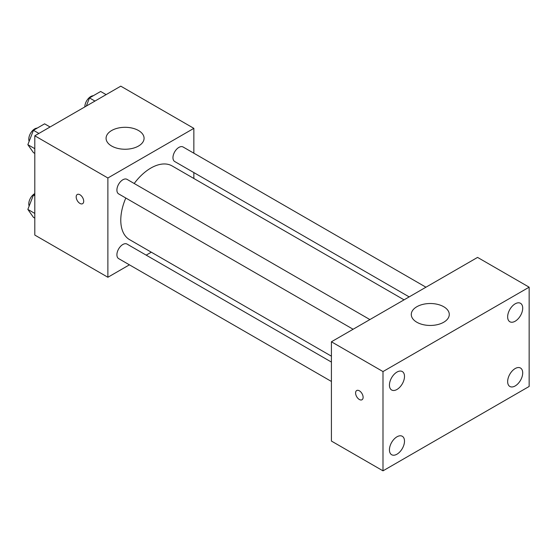<?xml version="1.0" encoding="UTF-8"?>
<svg xmlns="http://www.w3.org/2000/svg" width="557" height="557" viewBox="0 0 557 557"><rect width="100%" height="100%" fill="white"/><g stroke="black" fill="none" stroke-linecap="round" stroke-linejoin="round"><path stroke-width="0.84" d="M129.412 264.833L107.884 277.261L34.806 235.068L34.806 135.797L120.778 86.161L193.857 128.354L193.857 153.21M151.302 252.189L146.192 255.141M125.812 198.027A42.555 24.571 120 0 0 120.778 220.175A42.555 24.571 120 0 0 129.593 239.656L331.415 356.181M404.055 299.847L172.148 165.951A42.555 24.571 120 0 0 134.202 183.497M193.857 172.586L193.857 178.484M107.884 277.261L107.884 177.989L193.857 128.354M425.945 287.203L183.093 146.992A8.39 4.846 120 0 0 176.625 149.241A8.39 4.846 120 0 0 172.962 157.687A8.39 4.846 120 0 0 174.703 161.523L409.165 296.895M331.415 362.078L127.038 244.084A8.39 4.846 120 0 0 120.57 246.333A8.39 4.846 120 0 0 116.907 254.772A8.39 4.846 120 0 0 118.648 258.615L331.415 381.454M353.11 329.257L118.648 193.892A8.39 4.846 -60 0 1 118.648 184.2A8.39 4.846 -60 0 1 127.038 179.361L369.89 319.572M107.884 177.989L34.806 135.797M111.644 146.031A19.001 10.966 180 0 1 106.081 138.275A19.001 10.966 180 0 1 125.074 127.309A19.001 10.966 180 0 1 144.075 138.275A19.001 10.966 180 0 1 132.35 148.413A19.001 10.966 180 0 1 111.644 146.031M83.703 201.251A5.319 3.07 60 0 1 82.603 203.688A5.319 3.07 60 0 1 77.284 200.617A5.319 3.07 60 0 1 77.284 194.477A5.319 3.07 60 0 1 81.378 195.904A5.319 3.07 60 0 1 83.703 201.251M82.603 203.688A5.319 3.07 60 0 1 77.284 200.617A5.319 3.07 60 0 1 77.284 194.477M331.415 441.06L331.415 341.782L477.565 257.404L529.15 287.182L529.15 386.461L382.993 470.839L331.415 441.06M382.993 470.839L382.993 371.568L331.415 341.782M363.115 397.315A5.319 3.07 60 0 1 362.015 399.752A5.319 3.07 60 0 1 356.696 396.681A5.319 3.07 60 0 1 356.696 390.541A5.319 3.07 60 0 1 360.79 391.961A5.319 3.07 60 0 1 363.115 397.315M382.993 371.568L529.15 287.182M443.713 322.238A19.001 10.966 180 0 1 423.014 324.62A19.001 10.966 180 0 1 411.282 314.482A19.001 10.966 180 0 1 430.283 303.516A19.001 10.966 180 0 1 449.276 314.482A19.001 10.966 180 0 1 443.713 322.238M515.176 303.83A10.653 6.148 120 0 0 507.65 316.87A10.653 6.148 120 0 0 509.857 321.751A10.653 6.148 120 0 0 520.503 315.596A10.653 6.148 120 0 0 520.503 303.3A10.653 6.148 120 0 0 515.176 303.83M396.967 372.076A10.653 6.148 120 0 0 389.434 385.124A10.653 6.148 120 0 0 391.641 389.997A10.653 6.148 120 0 0 402.293 383.85A10.653 6.148 120 0 0 402.293 371.554A10.653 6.148 120 0 0 396.967 372.076M396.967 436.806A10.653 6.148 120 0 0 389.434 449.847A10.653 6.148 120 0 0 391.641 454.728A10.653 6.148 120 0 0 402.293 448.573A10.653 6.148 120 0 0 402.293 436.277A10.653 6.148 120 0 0 396.967 436.806M515.176 368.553A10.653 6.148 120 0 0 507.65 381.601A10.653 6.148 120 0 0 509.857 386.474A10.653 6.148 120 0 0 520.503 380.327A10.653 6.148 120 0 0 520.503 368.031A10.653 6.148 120 0 0 515.176 368.553M362.015 399.752A5.319 3.07 60 0 1 356.696 396.681A5.319 3.07 60 0 1 356.696 390.534M34.806 153.412L33.434 152.618L27.85 144.674L33.434 130.282L44.602 123.835L50.06 126.989M34.806 148.691L27.85 144.674M38.893 133.436L33.434 130.282M37.235 128.089A8.39 4.846 120 0 0 28.79 139.173A8.39 4.846 120 0 0 29.152 141.325M86.335 106.046L89.489 97.921L100.657 91.473L106.115 94.627M94.948 101.075L89.489 97.921M93.291 95.727A8.39 4.846 120 0 0 84.845 106.812A8.39 4.846 120 0 0 84.845 106.909M34.806 218.135L33.434 217.348L27.85 209.404L33.434 195.013L34.806 194.219M34.806 213.422L27.85 209.404M34.806 195.799L33.434 195.013M34.806 193.571A8.39 4.846 120 0 0 28.79 203.897A8.39 4.846 120 0 0 29.152 206.048"/></g></svg>

